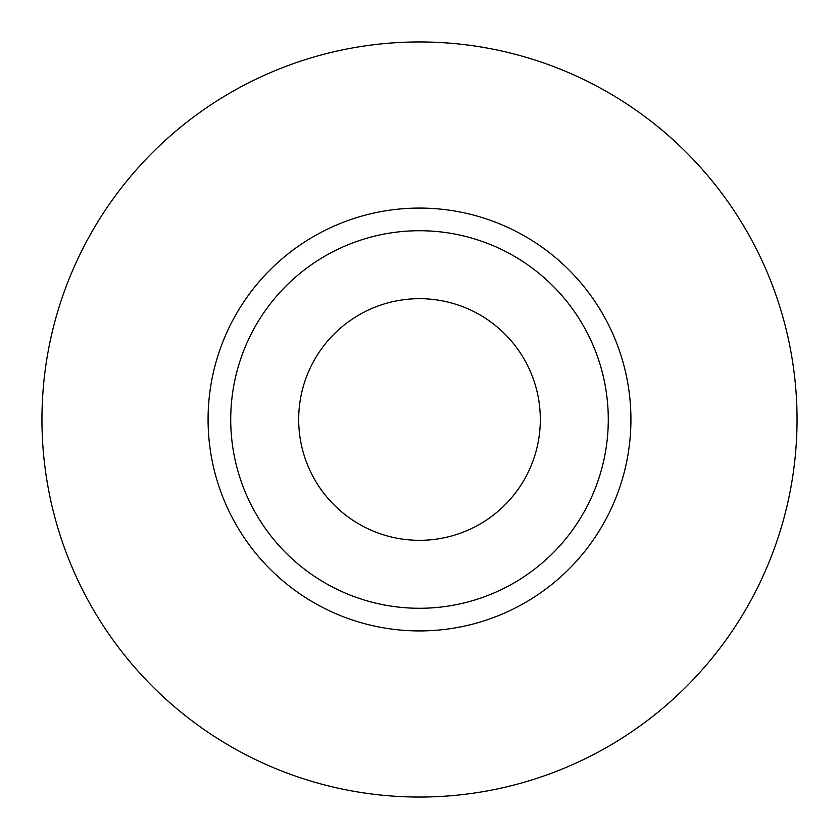 <?xml version="1.0" encoding="UTF-8"?>
<svg xmlns="http://www.w3.org/2000/svg" width="839" height="839" viewBox="0 0 839 839"><rect width="100%" height="100%" fill="white"/><g stroke="black" fill="none" stroke-linecap="round" stroke-linejoin="round"><path stroke-width="1.26" d="M298.684 419.5A120.816 120.816 0 0 0 419.5 540.316A120.816 120.816 0 0 0 540.316 419.5A120.816 120.816 0 0 0 419.5 298.684A120.816 120.816 0 0 0 298.684 419.5M608.275 419.5A188.775 188.775 0 0 0 419.5 230.725A188.775 188.775 0 0 0 230.725 419.5A188.775 188.775 0 0 0 419.5 608.275A188.775 188.775 0 0 0 608.275 419.5M797.05 419.5A377.55 377.55 0 0 0 419.5 41.95A377.55 377.55 0 0 0 41.95 419.5A377.55 377.55 0 0 0 419.5 797.05A377.55 377.55 0 0 0 797.05 419.5M630.928 419.5A211.428 211.428 0 0 1 419.5 630.928A211.428 211.428 0 0 1 208.072 419.5A211.428 211.428 0 0 1 419.5 208.072A211.428 211.428 0 0 1 630.928 419.5"/></g></svg>
